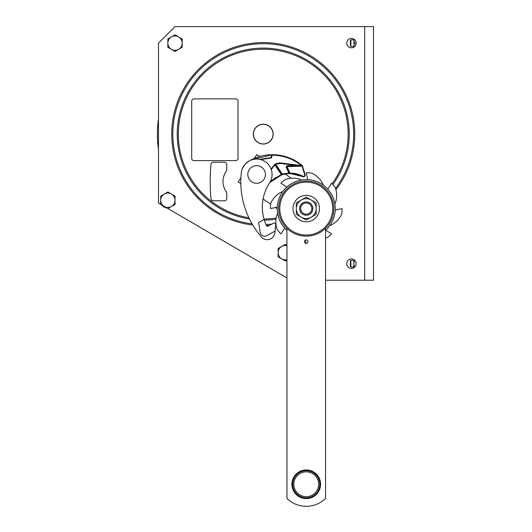 <?xml version="1.0" encoding="UTF-8"?>
<svg xmlns="http://www.w3.org/2000/svg" width="532" height="532" viewBox="0 0 532 532"><rect width="100%" height="100%" fill="white"/><g stroke="black" fill="none" stroke-linecap="round" stroke-linejoin="round"><path stroke-width="0.8" d="M158.489 118.869A105.855 105.855 0 0 0 158.489 149.352M160.697 204.408L164.282 206.476A7.169 7.169 0 0 1 164.282 194.06L160.697 196.135L160.697 204.408L158.489 203.025L158.489 43.139L175.028 26.6L373.511 26.6L373.511 280.211L373.511 26.6L373.511 280.211L325.544 280.211M161.801 205.046A7.721 7.721 0 0 0 166.762 207.912M167.859 208.544L175.028 204.408L175.028 200.271A7.169 7.169 0 0 1 164.282 206.476L167.859 208.544L175.028 204.408M175.028 196.135L167.859 191.992L164.282 194.06A7.169 7.169 0 0 1 175.028 200.271L175.028 196.135M253.318 134.111A9.922 9.922 0 0 0 263.24 144.032A9.922 9.922 0 0 0 273.169 134.111A9.922 9.922 0 0 0 263.24 124.189A9.922 9.922 0 0 0 253.318 134.111M346.771 43.139A4.688 4.688 0 0 0 351.459 47.827A4.688 4.688 0 0 0 356.141 43.139A4.688 4.688 0 0 0 351.459 38.457A4.688 4.688 0 0 0 346.771 43.139M167.906 208.517L286.947 277.963M346.771 263.673A4.688 4.688 0 0 0 351.459 268.361A4.688 4.688 0 0 0 356.141 263.673A4.688 4.688 0 0 0 351.459 258.984A4.688 4.688 0 0 0 346.771 263.673M278.13 252.647L278.13 256.783L281.714 258.851A7.169 7.169 0 0 1 281.714 246.442L278.13 248.511L278.13 252.647M286.947 259.623A7.169 7.169 0 0 1 281.714 258.851L285.298 260.926L286.947 259.968M286.947 245.325L285.298 244.368L281.714 246.442A7.169 7.169 0 0 1 286.947 245.671M273.056 134.111A9.815 9.815 0 0 0 263.24 124.295A9.815 9.815 0 0 0 253.432 134.111A9.815 9.815 0 0 0 263.24 143.926A9.815 9.815 0 0 0 273.056 134.111M335.532 188.421A90.42 90.42 0 0 0 304.257 53.526A90.42 90.42 0 0 0 176.79 107.624A90.42 90.42 0 0 0 252.082 223.839M265.927 224.491A90.42 90.42 0 0 0 271.646 224.138M275.41 223.706A90.42 90.42 0 0 0 275.909 223.64M332.866 184.604A86.011 86.011 0 0 0 302.336 57.496A86.011 86.011 0 0 0 181.498 107.364A86.011 86.011 0 0 0 249.495 219.011M264.311 220.108A86.011 86.011 0 0 0 275.988 219.171M302.542 166.303L302.555 166.33A1.104 1.104 0 0 0 301.531 165.731L287.147 166.217L286.635 166.995L289.488 172.927L289.887 172.734L287.041 166.815L286.136 167.221L288.996 173.166L289.488 172.927A1.104 1.104 0 0 0 290.472 173.552A27.564 27.564 0 0 1 302.781 176.617A1.656 1.656 0 0 0 305.122 174.662L305.069 175.766L305.122 174.662L302.415 166.044A3.305 3.305 0 0 0 301.591 165.046A46.284 46.284 0 0 0 270.489 154.732C262.914 155.078 255.839 157.133 249.269 160.897L245.232 164.049L242.273 168.784M280.71 163.484L280.776 162.938L295.612 164.834L295.539 165.379L280.71 163.484L276.421 164.075L275.716 165.199L281.641 174.084A1.104 1.104 0 0 0 281.9 174.356A1.104 1.104 0 0 1 281.641 174.084L288.923 173.026L288.949 173.578L282.851 174.536L281.641 174.084L282.851 174.536L281.435 174.962L269.797 182.516L281.435 174.962L281.295 174.543L270.575 181.08M288.61 173.04L302.781 176.617L304.37 176.571L302.781 176.617L302.981 176.225A1.21 1.21 0 0 0 304.696 174.789L302.203 166.636A0.658 0.658 0 0 0 301.551 166.17L287.147 166.662L287.16 165.665L286.136 167.221M295.612 164.834L301.531 165.665L287.16 165.665M276.421 164.075L276.201 163.57L275.716 165.199A1.104 1.104 0 0 1 275.815 163.849M259.889 159.381L270.888 157.558L270.901 157.997L271.918 156.574L271.586 155.51L270.489 154.732L271.473 155.251A45.732 45.732 0 0 1 301.245 165.472L301.591 165.046A46.284 46.284 0 0 0 270.489 154.732L270.509 155.171L252.939 159.48M240.816 183.666L238.17 181.844L240.896 177.888M277.245 208.724L275.49 207.513M270.682 204.208L263.087 198.988M285.145 174.011L291.31 178.247M254.309 158.383L256.916 154.593L259.669 156.481M241.734 170.413L241.395 171.982M252.973 158.975L255.187 158.017M263.832 155.497L266.219 155.111M272.577 154.692L282.479 155.803M286.761 156.973L292.919 159.48M296.796 161.635L301.591 165.046M249.269 160.897L248.065 161.622L249.269 160.897M246.309 162.985L245.545 163.723L246.309 162.985M242.113 169.209L241.807 170.147L242.113 169.209M289.335 173.565L288.949 173.578M304.59 176.425L304.949 176.006L304.59 176.425M289.887 172.734A0.658 0.658 0 0 0 290.479 173.113L290.472 173.552L289.155 173.086M290.12 173.552L286.555 173.784L290.12 173.552M282.991 174.496L281.375 174.981L282.991 174.496M276.002 177.455L274.366 178.513L276.002 177.455M282.705 174.004L282.851 174.536A1.104 1.104 0 0 1 282.399 174.562A1.104 1.104 0 0 0 282.851 174.536L281.295 174.543A1.656 1.656 0 0 1 281.182 174.39L281.641 174.084M270.888 157.558L271.493 156.701L271.167 155.637L271.586 155.51A1.104 1.104 0 0 0 271.52 155.344M276.308 163.53A8.825 8.825 0 0 0 274.745 164.361L271.16 169.269M264.131 158.782A43.006 43.006 0 0 0 260.74 159.587L270.901 157.997A1.104 1.104 0 0 0 271.932 157.159M301.617 165.605L302.575 166.383M270.901 157.997A43.006 43.006 0 0 0 267.762 158.223M280.776 162.938L276.201 163.57L280.776 162.938A8.825 8.825 0 0 0 279.333 162.872M275.064 231.068L274.884 232.77A7.721 7.721 0 0 1 260.54 235.856A83.67 83.67 0 0 1 241.368 172.135A15.435 15.435 0 0 1 262.143 160.052A15.435 15.435 0 0 1 269.544 182.922A44.109 44.109 0 0 0 264.125 219.483L258.652 222.516L260.241 232.517A4.409 4.409 0 0 0 266.732 235.683L275.064 231.068L275.722 224.783A91.524 91.524 0 0 0 276.028 224.737M275.722 224.783A1.656 1.656 0 0 0 273.362 223.187L267.988 226.167A1.104 1.104 0 0 1 266.452 225.668A44.109 44.109 0 0 1 264.125 219.483M263.899 179.464A8.825 8.825 0 0 0 261.624 167.201A8.825 8.825 0 0 0 249.362 169.469A8.825 8.825 0 0 0 251.629 181.738A8.825 8.825 0 0 0 263.899 179.464M274.745 164.361L274.991 164.727L276.201 163.57L274.745 164.361L271.293 168.877L271.712 169.016L271.393 169.967M301.624 165.665L302.528 166.263M286.635 166.995L286.635 166.995A0.552 0.552 0 0 1 287.147 166.217A0.552 0.552 0 0 0 286.635 166.995M301.551 166.17L301.531 165.731L302.076 165.851L301.531 165.731L301.518 165.179M306.246 201.98A6.617 6.617 0 0 1 312.863 208.597A6.617 6.617 0 0 1 306.246 215.214A6.617 6.617 0 0 1 299.629 208.597A6.617 6.617 0 0 1 306.246 201.98M306.246 202.971A5.626 5.626 0 0 1 311.872 208.597A5.626 5.626 0 0 1 306.246 214.216A5.626 5.626 0 0 1 300.627 208.597A5.626 5.626 0 0 1 306.246 202.971M171.444 36.934L167.859 39.002L167.859 47.275L171.444 49.35A7.169 7.169 0 0 1 175.028 35.97A7.169 7.169 0 0 1 178.612 49.35L182.197 47.275L182.197 39.002L175.028 34.866L171.444 36.934M175.028 51.418L178.612 49.35A7.169 7.169 0 0 1 171.444 49.35L175.028 51.418M373.511 280.211L373.511 269.737M373.511 257.608L373.511 49.203M373.511 37.074L373.511 26.6M356.141 43.139L354.372 43.139L353.88 39.129M353.979 47.089L353.979 39.188M353.88 47.149L354.372 43.139M353.88 46.45L350.907 46.45L350.907 39.834L353.88 39.834M350.907 46.45L350.355 45.898L350.355 40.385L350.907 39.834M354.033 267.589L354.372 266.858L353.88 263.673L354.372 260.487L354.033 259.762M353.88 267.682L353.88 259.663M354.897 266.858L354.372 266.858M354.897 260.487L354.372 260.487M353.88 266.984L350.907 266.984L350.907 260.367L353.88 260.367M350.907 266.984L350.355 266.432L350.355 260.919L350.907 260.367M193.921 160.611L235.822 160.611A2.208 2.208 0 0 0 238.023 158.41L238.023 101.067A2.208 2.208 0 0 0 235.822 98.866L193.921 98.866A2.208 2.208 0 0 0 191.713 101.067L191.713 158.41A2.208 2.208 0 0 0 193.921 160.611M210.213 181.498A181.432 181.432 0 0 0 210.991 198.802A2.208 2.208 0 0 0 213.186 200.797L224.544 200.797A2.208 2.208 0 0 0 226.752 198.589L226.752 193.136A2.208 2.208 0 0 0 226.333 191.839A17.642 17.642 0 0 1 226.333 171.151A2.208 2.208 0 0 0 226.752 169.861L226.752 164.408A2.208 2.208 0 0 0 224.544 162.2L213.172 162.2A2.208 2.208 0 0 0 210.978 164.195A181.439 181.439 0 0 0 210.213 181.498M278.682 208.597A27.564 27.564 0 0 1 306.246 181.026A27.564 27.564 0 0 1 333.817 208.597A27.564 27.564 0 0 1 306.246 236.161A27.564 27.564 0 0 1 278.682 208.597M279.785 208.597A26.467 26.467 0 0 1 306.246 182.13A26.467 26.467 0 0 1 332.713 208.597A26.467 26.467 0 0 1 306.246 235.058A26.467 26.467 0 0 1 279.785 208.597M319.479 208.597A13.233 13.233 0 0 0 306.246 195.364A13.233 13.233 0 0 0 293.012 208.597A13.233 13.233 0 0 0 306.246 221.824A13.233 13.233 0 0 0 319.479 208.597M316.174 214.323L316.174 202.865L311.207 199.999A9.922 9.922 0 0 0 296.324 208.597A9.922 9.922 0 0 0 311.207 217.189A9.922 9.922 0 0 0 311.207 199.999L306.246 197.139L296.324 202.865L296.324 214.323L306.246 220.055L316.174 214.323M325.544 230.243A29.001 29.001 0 0 0 306.246 179.597A29.001 29.001 0 0 0 286.947 230.243M284.733 228.042L280.909 233.934A35.837 35.837 0 0 1 277.312 229.738A22.051 22.051 0 0 1 277.604 213.139M277.285 207.134L270.409 208.597A35.837 35.837 0 0 1 270.835 203.084A22.051 22.051 0 0 1 282.778 191.553M286.801 187.084L280.909 183.254A35.837 35.837 0 0 1 285.105 179.656A22.051 22.051 0 0 1 301.704 179.956M307.709 179.63L306.246 172.76A35.837 35.837 0 0 1 311.759 173.186A22.051 22.051 0 0 1 323.283 185.129M327.759 189.146L331.589 183.254A35.837 35.837 0 0 1 335.187 187.457A22.051 22.051 0 0 1 334.887 204.049M335.213 210.054L342.083 208.597A35.837 35.837 0 0 1 341.657 214.11A22.051 22.051 0 0 1 329.714 225.635M325.697 230.11L331.589 233.934A35.837 35.837 0 0 1 327.386 237.531A22.051 22.051 0 0 1 325.544 238.15M305.341 240.165L306.033 243.43M325.544 228.281L325.544 498.437A27.564 27.564 0 0 1 286.947 498.437L286.947 228.281M306.246 239.912A1.762 1.762 0 0 0 304.484 241.674A1.762 1.762 0 0 0 306.246 243.437A1.762 1.762 0 0 0 308.015 241.674A1.762 1.762 0 0 0 306.246 239.912M306.246 469.929A14.337 14.337 0 0 1 320.583 484.26A14.337 14.337 0 0 1 306.246 498.597A14.337 14.337 0 0 1 291.915 484.26A14.337 14.337 0 0 1 306.246 469.929M332.101 183.779A84.907 84.907 0 0 0 301.937 58.533A84.907 84.907 0 0 0 182.689 107.284A84.907 84.907 0 0 0 248.903 217.794M263.985 219.011A84.907 84.907 0 0 0 276.161 218.027M335.925 189.731A91.524 91.524 0 0 0 304.989 52.661A91.524 91.524 0 0 0 175.653 107.584A91.524 91.524 0 0 0 252.793 225.029M266.412 225.575A91.524 91.524 0 0 0 269.312 225.428M364.686 280.211L364.686 26.6M304.696 174.789L305.122 174.662A1.656 1.656 0 0 1 302.781 176.617L290.472 173.552M302.203 166.636L302.622 166.509M302.981 176.225A28.01 28.01 0 0 0 290.479 173.113M276.175 164.893L282.1 173.778M271.167 155.637L270.509 155.171M271.712 169.016L274.991 164.727A1.656 1.656 0 0 0 275.257 165.505L281.182 174.39M271.493 156.701L271.918 156.574M275.257 165.505L275.716 165.199M306.246 497.779A13.519 13.519 0 0 1 292.733 484.26A13.519 13.519 0 0 1 306.246 470.747A13.519 13.519 0 0 1 319.765 484.26A13.519 13.519 0 0 1 306.246 497.779M306.246 496.675A12.416 12.416 0 0 1 293.83 484.26A12.416 12.416 0 0 1 306.246 471.851A12.416 12.416 0 0 1 318.661 484.26A12.416 12.416 0 0 1 306.246 496.675"/></g></svg>
